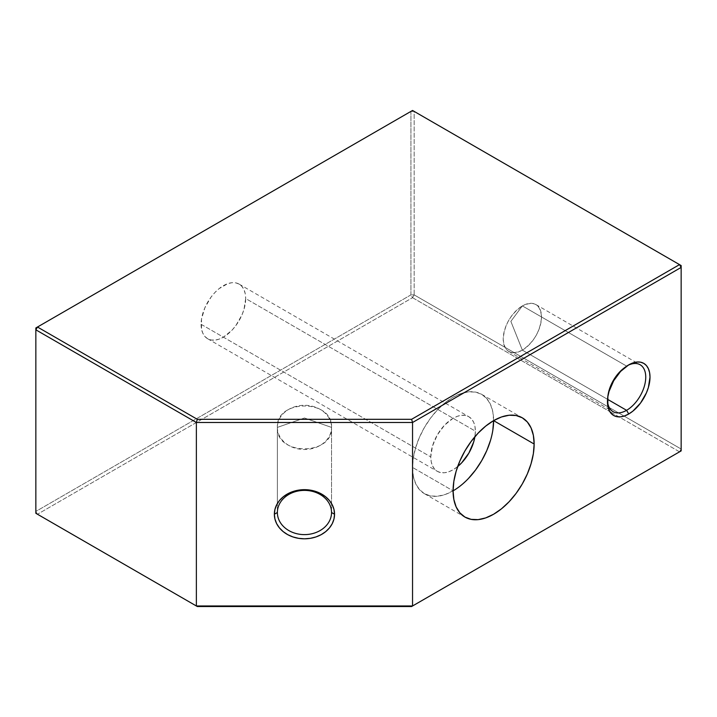 <?xml version="1.0" encoding="UTF-8"?>
<svg xmlns="http://www.w3.org/2000/svg" width="717" height="717" viewBox="0 0 717 717"><rect width="100%" height="100%" fill="white"/><g stroke="black" fill="none" stroke-linecap="round" stroke-linejoin="round"><path stroke-width="0.54" stroke-dasharray="3.58 2.69" d="M201.092 324.29A31.53 18.203 120 0 0 207.625 338.729A31.53 18.203 120 0 0 231.923 330.277A31.53 18.203 120 0 0 245.68 298.55L475.371 431.159A31.53 18.203 -60 0 1 474.896 436.725L475.371 431.159L245.68 298.55L243.986 309.385L241.925 315.023L235.776 325.679L231.923 330.277L223.39 337.16L219.035 339.177L214.858 340.127L211.004 339.975L207.625 338.729L204.847 336.425L202.794 333.163L201.522 329.067L201.522 319.02L204.847 307.826L211.004 297.17L214.858 292.563L219.035 288.682L227.737 283.663L231.923 282.713L235.776 282.865L239.155 284.12L241.925 286.415L243.986 289.677L245.25 293.773L245.68 298.55A31.53 18.203 120 0 0 239.146 284.12A31.53 18.203 120 0 0 214.858 292.563A31.53 18.203 120 0 0 201.092 324.29L430.783 456.908L201.092 324.29M457.661 466.588A31.53 18.203 -60 0 1 437.316 471.338A31.53 18.203 -60 0 1 430.783 456.908L432.485 446.073L437.316 434.932L444.549 425.172L453.081 418.289L457.428 416.272L461.614 415.322L465.467 415.475L468.846 416.729L471.616 419.033L473.677 422.295L474.941 426.391L475.371 431.159A31.53 18.203 -60 0 0 468.846 416.729A31.53 18.203 -60 0 0 444.549 425.172A31.53 18.203 -60 0 0 430.783 456.908L431.213 461.676L432.485 465.772L434.547 469.035L437.316 471.338L440.695 472.593L444.549 472.745L448.725 471.795L453.081 469.778L457.661 466.588M453.081 490.84L445.167 494.506L437.567 496.227L430.558 495.949L424.419 493.681L419.373 489.496L415.627 483.563L413.324 476.115L412.544 467.439L413.324 457.858L415.627 447.74L419.373 437.487L424.419 427.484L430.558 418.119L437.567 409.748L445.167 402.694L453.081 397.227L460.986 393.561L468.586 391.832L475.595 392.118L481.743 394.386L486.78 398.571L490.527 404.505L492.83 411.952L493.61 420.628A57.324 33.099 120 0 0 481.743 394.386A57.324 33.099 120 0 0 437.567 409.748A57.324 33.099 120 0 0 412.544 467.439A57.324 33.099 120 0 0 424.419 493.681A57.324 33.099 120 0 0 453.081 490.84L412.544 467.439L453.081 490.84L460.986 485.373L468.586 478.32M277.371 427.395A27.085 22.11 180 0 0 304.456 449.505A27.085 22.11 180 0 0 331.541 427.395L331.541 512.503L331.541 427.395C333.217 455.922 275.695 455.922 277.371 427.395L304.456 418.002L331.541 427.395L304.456 418.002L277.371 427.395C275.695 398.867 333.217 398.867 331.541 427.395A27.085 22.11 180 0 0 304.456 405.284A27.085 22.11 180 0 0 277.371 427.395L277.371 503.531L277.371 427.395M277.371 512.503L277.371 503.531L277.371 512.503M627.635 365.518A27.085 15.64 120 0 0 626.595 366.091L628.728 364.863L626.595 366.091A27.085 15.64 -60 0 1 627.635 365.518M522.361 350.138A27.085 15.64 120 0 0 540.053 326.271A27.085 15.64 120 0 0 535.904 304.564A27.085 15.64 120 0 0 522.361 305.908L626.595 366.091L522.361 305.908C533.995 300.504 540.376 304.187 541.514 316.968C540.376 331.048 533.995 342.108 522.361 350.138L510.863 321.377L522.361 305.908L510.863 321.377L522.361 350.138C510.737 355.542 504.347 351.85 503.217 339.078C504.347 324.989 510.737 313.938 522.361 305.908A27.085 15.64 120 0 0 504.669 329.775A27.085 15.64 120 0 0 508.828 351.473A27.085 15.64 120 0 0 522.361 350.138L607.55 399.315L522.361 350.138M35.85 327.956L35.85 511.436L410.922 294.884L410.922 111.413L35.85 327.956L35.85 511.436L37.472 514.241L412.544 297.689L37.472 514.241L35.85 511.436L35.85 513.3L35.85 511.436L410.922 294.884L414.166 294.884L681.15 449.03L681.15 265.55L414.166 111.413L414.166 294.884L412.544 297.689L410.922 294.884L414.166 294.884L412.544 297.689L609.791 411.576L412.544 297.689L410.922 294.884L410.922 111.413L35.85 327.956M679.528 451.835L609.8 411.576L679.528 451.835L681.15 449.03L681.15 450.903L681.15 449.03L414.166 294.884L414.166 111.413L412.544 110.472L410.922 111.413L412.544 110.472L414.166 111.413L410.922 111.413L414.166 111.413L681.15 265.55L681.15 449.03L679.528 451.835M607.478 400.436A27.085 15.64 -60 0 1 626.595 366.091L626.595 366.091A27.085 15.64 120 0 0 607.451 399.252A27.085 15.64 120 0 0 607.478 400.436M490.527 440.328L492.83 430.209M207.625 338.729L437.316 471.338M424.419 493.681L464.948 517.082M535.904 304.564L640.138 364.747M508.828 351.473L613.062 411.657M626.595 366.091L628.728 364.863M607.451 399.252L607.451 401.717M481.743 394.386L522.272 417.796M239.146 284.12L468.846 416.729"/><path stroke-width="1.08" d="M474.896 436.725A31.53 18.203 -60 0 1 457.661 466.588M453.081 490.84A57.324 33.099 120 0 0 493.61 420.628L534.147 444.029A57.324 33.099 -60 0 1 509.124 501.721A57.324 33.099 -60 0 1 464.948 517.082A57.324 33.099 -60 0 1 453.081 490.84L453.861 499.516L456.164 506.964L459.911 512.897L464.948 517.082L471.096 519.35L478.105 519.637L485.705 517.907L493.61 514.241L501.524 508.774L509.124 501.721L516.132 493.35L522.272 483.984L527.318 473.982L531.064 463.729L533.367 453.61L534.147 444.029L533.367 435.353L531.064 427.906L527.318 421.972L522.272 417.796L516.132 415.519L509.124 415.242L501.524 416.962L493.61 420.628L485.705 426.095L478.105 433.149L471.096 441.52L464.948 450.885L459.911 460.888L456.164 471.141L453.861 481.259L453.081 490.84A57.324 33.099 -60 0 1 478.105 433.149A57.324 33.099 -60 0 1 522.272 417.796A57.324 33.099 -60 0 1 534.147 444.029L493.61 420.628L492.83 430.209M277.371 512.503A27.085 22.11 180 0 0 304.456 534.613A27.085 22.11 180 0 0 331.541 512.503L334.543 514.241A30.087 24.566 0 0 1 304.456 538.808A30.087 24.566 0 0 1 274.36 514.241L277.371 512.503A27.085 22.11 0 0 1 304.456 490.392A27.085 22.11 0 0 1 331.541 512.503A27.085 22.11 0 0 1 304.456 534.613A27.085 22.11 0 0 1 277.371 512.503L274.36 514.241L274.943 519.036L276.654 523.643L279.433 527.891L283.179 531.611L287.741 534.667L292.939 536.934L298.586 538.333L304.456 538.808L310.327 538.333L315.973 536.934L321.171 534.667L325.733 531.611L329.47 527.891L332.258 523.643L333.97 519.036L334.543 514.241L333.97 509.446L332.258 504.84L329.47 500.591L325.733 496.863L321.171 493.807L315.973 491.539L310.327 490.141L304.456 489.666L298.586 490.141L292.939 491.539L287.741 493.807L283.179 496.863L279.433 500.591L276.654 504.84L274.943 509.446L274.36 514.241A30.087 24.566 0 0 1 304.456 489.666A30.087 24.566 0 0 1 334.543 514.241L331.541 512.503A27.085 22.11 180 0 0 304.456 490.392A27.085 22.11 180 0 0 277.371 512.503M626.595 410.312A27.085 15.64 120 0 0 645.739 377.742A27.085 15.64 120 0 0 627.635 365.518A27.085 15.64 -60 0 1 640.138 364.747A27.085 15.64 -60 0 1 644.287 386.445A27.085 15.64 -60 0 1 626.595 410.312L607.55 399.315L626.595 410.312A27.085 15.64 -60 0 1 613.062 411.657A27.085 15.64 -60 0 1 607.478 400.436A27.085 15.64 120 0 0 626.595 410.312L628.728 413.996L626.595 410.312M628.728 364.863A30.087 17.369 -60 0 1 650.005 377.142A30.087 17.369 -60 0 1 628.728 413.996L632.878 411.128L640.55 403.035L646.42 392.862L648.383 387.485L650.005 377.142L649.593 372.589L648.383 368.672L646.42 365.562L643.767 363.367L640.55 362.175L636.866 362.031L632.878 362.936L628.728 364.863L620.581 371.433L613.68 380.745L609.065 391.374L607.855 396.68L607.855 406.27L609.065 410.178L611.036 413.297L613.68 415.493L616.907 416.685L620.581 416.828L624.579 415.923L628.728 413.996A30.087 17.369 -60 0 1 607.451 401.717A30.087 17.369 -60 0 1 628.728 364.863L628.728 364.863M412.544 422.501L681.15 267.423L681.15 450.903L412.544 605.973L412.544 422.501L412.544 605.973L196.368 605.973L35.85 513.3L35.85 329.829L196.368 422.501L196.368 605.973L196.368 422.501L412.544 422.501L411.594 419.311L679.528 264.618L412.544 110.472L37.472 327.024L197.318 419.311L411.594 419.311L197.318 419.311L196.368 422.501L412.544 422.501L681.15 267.423L679.528 264.618L411.594 419.311L412.544 422.501M37.472 514.241L197.318 606.528L411.594 606.528L679.528 451.835L411.594 606.528L197.318 606.528L196.368 605.973L412.544 605.973L411.594 606.528L681.15 450.903L679.528 451.835L681.15 450.903L681.15 265.55L679.528 264.618L681.15 267.423L681.15 265.55L412.544 110.472L37.472 327.024L35.85 329.829L196.368 422.501L197.318 419.311L37.472 327.024L35.85 327.956L35.85 513.3L197.318 606.528L37.472 514.241M468.586 478.32L475.595 469.949L481.743 460.583L486.78 450.581L490.527 440.328M474.941 436.429L473.677 441.995L468.846 453.135L461.614 462.895L457.428 466.767M35.85 327.956L35.85 329.829L37.472 327.024L35.85 327.956"/></g></svg>
